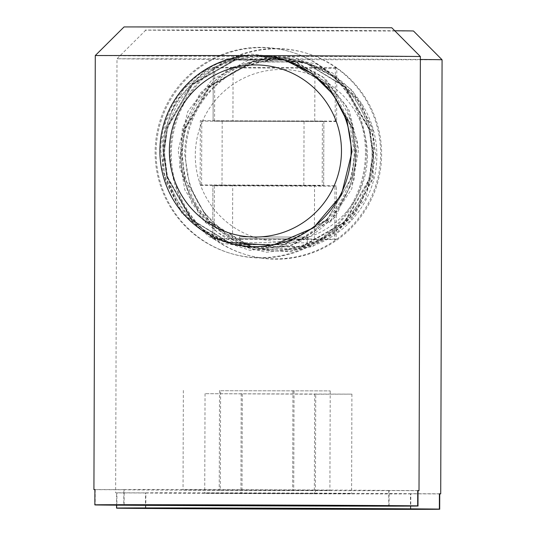 <?xml version="1.0" encoding="UTF-8"?>
<svg xmlns="http://www.w3.org/2000/svg" width="536" height="536" viewBox="0 0 536 536"><rect width="100%" height="100%" fill="white"/><g stroke="black" fill="none" stroke-linecap="round" stroke-linejoin="round"><path stroke-width="0.4" stroke-dasharray="2.68 2.01" d="M240.329 242.627L307.269 242.835L240.329 242.627L240.342 238.801M240.162 236.892L307.47 237.1L240.162 236.892L240.155 238.801M308.227 239.016L239.391 238.801L308.234 239.016L308.24 237.1L239.398 236.885L308.234 237.1M214.561 121.216L214.728 67.864A105.17 105.17 -72.5 0 0 243.92 254.024A105.17 105.17 -72.5 0 0 336.796 68.246L336.628 121.598L335.161 121.136L314.759 120.982L213.094 120.754L214.561 121.216L336.628 121.598M171.299 153.685A105.17 105.17 -72.5 0 0 244.892 254.332A105.17 105.17 -72.5 0 0 381.632 154.334A105.17 105.17 -72.5 0 0 308.039 53.687A105.17 105.17 -72.5 0 0 171.299 153.685M367.388 155.809A86.055 86.048 107.5 0 1 281.072 241.595A86.055 86.048 107.5 0 1 195.292 155.273A86.055 86.048 107.5 0 1 281.608 69.492A86.055 86.048 107.5 0 1 367.388 155.809M185.65 155.219A95.616 95.609 -72.5 0 0 252.556 246.721A95.616 95.609 -72.5 0 0 376.868 155.815A95.616 95.609 -72.5 0 0 309.962 64.313A95.616 95.609 -72.5 0 0 185.65 155.219M420.365 59.489A162.542 0.429 -179.8 0 0 278.151 58.833C225.428 58.585 182.428 101.8 182.501 154.227C183.473 186.334 195.968 211.76 219.981 230.514L209.804 221.569L249.153 245.649L252.416 246.614L301.848 246.962L344.829 222.507L369.827 179.815L373.237 154.676L370.135 130.302L345.646 87.241L306.183 63.127L302.907 62.156L253.354 61.774L210.253 86.182L185.128 128.841L181.657 153.966L184.699 178.314L209.067 221.341L248.416 245.421L251.685 246.386L301.118 246.728L344.099 222.279L369.096 179.58L372.507 154.442L369.405 130.067L344.916 87.006L305.453 62.893L302.177 61.928L252.624 61.546L209.522 85.954L184.397 128.613L180.927 153.732C180.94 172.451 185.959 189.744 195.975 205.616A95.616 95.609 107.5 0 1 305.172 62.806A95.616 95.609 107.5 0 1 372.078 154.308A95.616 95.609 107.5 0 1 208.651 221.408L208.96 221.703C190.582 202.796 181.255 180.143 180.974 153.752L184.23 129.417L208.993 86.544L251.887 61.767L301.44 61.727L305.5 62.913L344.387 86.443L369.244 129.297L372.56 154.455L369.358 178.81L344.722 221.723L301.949 246.533L252.516 246.614L248.463 245.434L209.69 221.931L184.96 179.118L181.704 153.979L184.967 129.645L209.723 86.772L252.617 61.995L302.17 61.962L306.23 63.141L345.117 86.678L369.974 129.531L373.291 154.69C374.282 202.273 334.558 245.95 287.289 249.588L321.272 239.672L348.702 218.842L366.959 189.744L373.719 154.824L368.802 124.319L354.886 97.646L333.667 76.782L306.572 63.248L278.151 58.833L116.989 58.752A162.542 0.429 -179.8 0 0 280.911 59.697L309.292 64.106L336.313 77.64L357.371 98.477L371.073 124.995L375.957 155.527L365.425 198.99L337.479 232.075L296.978 249.508L251.887 246.506L224.718 232.925L203.526 212.048L189.67 185.469L184.732 154.931C184.712 102.523 228.242 59.382 280.911 59.697L442.066 59.777M394.757 30.76A133.859 0.355 -179.8 0 0 244.396 30.13A133.859 0.355 -179.8 0 0 145.759 30.163L279.973 30.934L413.477 31.001M116.875 508.095L116.922 492.899A162.542 0.429 -179.8 0 1 115.629 492.845A162.542 0.429 -179.8 0 0 115.629 492.845A162.542 0.429 -179.8 0 1 116.6 492.798L116.56 505.193M410.764 509.006L410.81 493.81L439.413 493.904M439.413 493.797L410.489 493.71A133.859 0.355 -179.8 0 0 277.032 492.993A133.859 0.355 -179.8 0 0 145.524 492.886L116.6 492.798M410.442 509.006L410.489 493.71M145.477 508.182L145.524 492.886M214.36 185.811L214.192 239.163L336.26 239.538L336.427 186.186L214.36 185.811L212.893 185.349L232.718 185.322L232.55 238.674L212.725 238.701L214.192 239.163M336.796 68.246A105.17 105.17 -72.5 0 0 214.728 67.864L336.796 68.246L335.328 67.784L335.161 121.136M145.759 30.163A133.859 0.355 -179.8 0 0 145.765 30.163L116.989 58.752A162.542 0.429 -179.8 0 0 116.982 58.759A162.542 0.429 -179.8 0 0 116.989 58.759L115.629 492.839M287.289 249.588L266.325 252.255L243.317 246.681L219.981 230.514M410.81 493.81A133.859 0.355 0.2 0 1 279.303 493.71A133.859 0.355 0.2 0 1 145.852 492.986L145.805 508.182M145.852 492.986L116.922 492.899M195.975 205.616C197.436 212.511 200.987 218.447 206.615 223.432L208.651 221.408M266.325 252.248L312.287 246.674L350.604 220.658L373.257 178.14L373.023 129.933L352.487 90.43L316.689 63.985L272.911 55.945L230.038 67.972L200.156 93.164L182.428 127.95L179.607 166.877L192.143 203.841L217.556 232.617L252.041 249.448L290.338 251.793L326.638 239.277L355.381 213.797L372.178 179.252L374.49 140.894L361.941 104.533L332.702 73.03L292.837 56.943L249.843 59.342L211.968 79.817L187.727 111.649L178.146 150.455L184.786 189.858L206.615 223.432A2.868 0.429 -44.8 0 0 208.96 221.703M314.391 238.929L314.558 185.577L334.96 185.724L334.792 239.083L232.55 238.674M212.725 238.701L212.893 185.349L212.725 238.701M334.792 239.083L336.26 239.538M334.96 185.724L336.427 186.186M314.759 120.982L314.927 67.63L233.086 67.375L232.919 120.727M314.927 67.63L335.328 67.784M233.086 67.375L213.261 67.402L213.094 120.754L213.261 67.402L214.728 67.864M314.558 185.577L232.718 185.322M209.804 221.569A2.868 0.429 135.2 0 0 208.075 223.887A2.868 0.429 135.2 0 0 210.42 222.165M315.423 493.636L351.603 493.576L314.344 493.294L204.739 493.12L315.423 493.636L315.738 394.195L351.911 394.141L205.047 393.685L315.738 394.195M351.911 394.141L351.603 493.576M242.305 393.967L241.991 493.401M205.047 393.685L204.739 493.12M241.22 393.625L240.912 493.066M314.659 393.853L314.344 493.294M200.136 184.927L322.203 185.309L323.67 185.771L221.998 185.536L201.596 185.389L200.136 184.927L200.337 120.674L322.404 121.056L322.203 185.309M322.404 121.056L323.871 121.518L222.199 121.29L201.797 121.136L200.337 120.674M366.436 153.149A105.17 105.17 107.5 0 1 229.696 253.139A105.17 105.17 107.5 0 1 156.103 152.492A105.17 105.17 107.5 0 1 292.844 52.501A105.17 105.17 107.5 0 1 366.436 153.149M365.465 152.84A105.17 105.17 107.5 0 1 228.718 252.831A105.17 105.17 107.5 0 1 155.125 152.184A105.17 105.17 107.5 0 1 291.865 52.193A105.17 105.17 107.5 0 1 365.465 152.84M262.024 55.617A162.542 0.429 -179.8 0 0 256.449 55.597C203.734 55.355 160.733 98.57 160.807 150.998L165.678 181.503L179.453 208.129L200.518 228.939L227.472 242.419M340.461 204.618A95.616 95.609 -72.5 0 0 288.998 61.312A95.616 95.609 -72.5 0 0 164.686 152.217A95.616 95.609 -72.5 0 0 327.69 220.33L327.375 220.611C345.867 201.797 355.341 179.185 355.79 152.773L352.681 128.399L328.193 85.338L288.73 61.225L285.454 60.26L235.9 59.871L192.799 84.286L167.674 126.945L164.204 152.063L167.252 176.418L191.62 219.445L230.962 243.518L234.232 244.483L283.665 244.831L326.645 220.383L351.643 177.684L355.06 152.546L351.951 128.171L327.463 85.11L288 60.997L284.723 60.025L235.17 59.643L192.069 84.058L166.944 126.717L163.473 151.835L166.515 176.19L190.883 219.211L230.232 243.29L248.878 247.163L230.185 243.277L203.037 229.696L181.838 208.826L167.976 182.253L163.038 151.701C163.018 99.294 206.548 56.146 259.21 56.468L287.591 60.87L314.619 74.404L335.677 95.247L349.378 121.759L354.256 152.291C353.083 184.397 340.434 209.784 316.307 228.45L326.538 219.593L283.765 244.409L234.333 244.483L230.279 243.304L191.506 219.807L166.776 176.987L163.52 151.849L166.783 127.514L191.54 84.641L234.433 59.864L283.986 59.831L288.046 61.01L326.933 84.547L351.79 127.401L355.107 152.559L351.904 176.914L327.268 219.82L284.495 244.637L235.07 244.711L231.016 243.538L192.236 220.035L167.507 177.222L164.251 152.077L167.513 127.742L192.27 84.876L235.163 60.099L284.716 60.059L288.777 61.238L327.663 84.775L352.521 127.628L355.837 152.787C355.703 171.52 350.578 188.799 340.461 204.618C338.953 211.506 335.369 217.422 329.707 222.366L327.69 220.33M284.877 60.012L256.449 55.597A162.542 0.429 -179.8 0 0 249.575 55.577M389.069 505.776L389.116 490.581L417.718 490.668M124.104 504.946L124.151 489.757A133.859 0.355 -179.8 0 0 257.608 490.474A133.859 0.355 -179.8 0 0 389.116 490.581M417.718 490.567L388.788 490.474A133.859 0.355 -179.8 0 0 255.337 489.757A133.859 0.355 -179.8 0 0 123.829 489.649L123.783 504.952M388.788 490.474L388.741 505.776M123.829 489.649L94.899 489.562M94.899 489.656A162.542 0.429 -179.8 0 0 95.227 489.663L124.151 489.757M95.227 489.663L95.18 504.858M95.294 55.523A162.542 0.429 -179.8 0 0 259.21 56.468L420.371 56.541M248.878 247.163L270.037 249.93L292.649 244.584L316.307 228.45M124.071 26.934L258.272 27.705L391.783 27.765M270.037 249.93L221.448 243.15L182.186 213.71L162.247 170.059L165.349 122.134L184.022 88.541L214.132 64.635L251.103 54.049L289.333 58.411L322.565 76.688L346.437 106.128L357.445 142.388L353.961 180.116L331.047 220.015L292.529 245.12L249.95 250.319L209.214 236.879L180.826 211.238L164.385 176.699L162.361 138.482L175.078 102.356L204.477 71.033L244.423 55.181L287.41 57.828L325.178 78.531L349.251 110.523L358.631 149.423L351.777 188.826L329.707 222.366A2.868 0.415 45.1 0 1 327.375 220.611M326.538 219.593A2.868 0.415 -134.9 0 1 328.253 221.904A2.868 0.415 -134.9 0 1 325.915 220.149M220.296 490.172L329.901 490.34L183.037 489.884L220.296 490.172L220.604 390.731L330.216 390.905L220.604 390.731M219.525 390.396L219.217 489.83M183.352 390.449L183.037 489.884M292.958 390.623L292.649 490.058M330.216 390.905L329.901 490.34M294.043 390.958L293.728 490.4M240.249 238.801L307.369 239.009L240.249 238.801M323.865 121.518L323.664 185.764L323.871 121.518M304.039 121.545L303.838 185.791M222.199 121.29L221.998 185.536M201.797 121.136L201.596 185.389M307.269 242.835L307.282 239.009M307.47 237.1L307.463 239.009M239.398 236.885L239.391 238.801M243.92 254.024L244.892 254.332M251.887 246.513L252.556 246.721M247.766 245.213L248.416 245.421M248.463 245.434L249.146 245.649M305.507 62.913L306.183 63.127M306.237 63.141L306.572 63.248M309.292 64.106L309.962 64.313M307.068 53.379L308.039 53.687M208.075 223.887C218.185 234.024 229.937 241.615 243.317 246.674M229.696 253.139L228.718 252.831M231.592 243.719L231.009 243.532M230.962 243.518L230.279 243.304M288.737 61.225L288.053 61.01M288 60.997L287.598 60.87M292.844 52.501L291.865 52.193M328.253 221.904C318.016 232.041 306.15 239.599 292.649 244.584"/><path stroke-width="0.8" d="M420.365 59.489A162.542 0.429 -179.8 0 1 442.066 59.771A162.542 0.429 -179.8 0 0 442.066 59.771A162.542 0.429 -179.8 0 0 442.073 59.771A162.542 0.429 -179.8 0 0 442.073 59.777L413.477 31.001A133.859 0.355 -179.8 0 0 413.47 31.001A133.859 0.355 -179.8 0 0 394.757 30.76M116.56 505.193L116.546 508.095L145.477 508.182A133.859 0.355 -179.8 0 1 276.985 508.289A133.859 0.355 -179.8 0 1 410.442 509.006L439.366 509.1L439.413 493.797A162.542 0.429 0.2 0 1 440.706 493.857A162.542 0.429 0.2 0 1 440.713 493.857A162.542 0.429 0.2 0 1 439.741 493.904L439.694 509.2L410.764 509.006M116.875 508.095L116.875 508.195A162.542 0.429 -179.8 0 0 279.504 509.079A162.542 0.429 -179.8 0 0 439.694 509.2M439.366 509.1A162.542 0.429 -179.8 0 0 276.737 508.215A162.542 0.429 -179.8 0 0 116.546 508.095M116.875 508.195L145.799 508.289A133.859 0.355 -179.8 0 0 279.256 509.006A133.859 0.355 -179.8 0 0 410.764 509.113M169.369 150.71A86.055 86.048 -72.5 0 0 255.149 237.033A86.055 86.048 -72.5 0 0 341.472 151.246A86.055 86.048 -72.5 0 0 255.692 64.93A86.055 86.048 -72.5 0 0 169.369 150.71M351.113 151.299A95.616 95.609 107.5 0 1 226.802 242.212A95.616 95.609 107.5 0 1 159.889 150.71A95.616 95.609 107.5 0 1 284.207 59.804A95.616 95.609 107.5 0 1 351.113 151.299M226.802 242.212L272.402 245.434L313.265 227.981L341.365 195.037L352.025 151.588L347.1 121.082L333.191 94.41L311.972 73.546L284.207 59.804M262.024 55.617A162.542 0.429 -179.8 0 1 420.371 56.535A162.542 0.429 -179.8 0 0 420.371 56.535L391.783 27.765A133.859 0.355 -179.8 0 0 391.776 27.765L257.528 26.994L124.064 26.927A133.859 0.355 -179.8 0 0 124.071 26.934M249.575 55.577L95.287 55.523A162.542 0.429 -179.8 0 0 95.294 55.523M417.718 490.668L418.04 490.668A162.542 0.429 -179.8 0 0 419.018 490.621A162.542 0.429 -179.8 0 0 417.718 490.567L417.671 505.863A162.542 0.429 -179.8 0 0 255.042 504.979A162.542 0.429 -179.8 0 0 94.852 504.858L94.899 489.562A162.542 0.429 -179.8 0 0 93.927 489.603A162.542 0.429 -179.8 0 0 93.934 489.609A162.542 0.429 -179.8 0 0 94.899 489.656M124.104 504.946L124.104 505.053A133.859 0.355 -179.8 0 0 257.561 505.77A133.859 0.355 -179.8 0 0 389.069 505.877L389.069 505.776M417.671 505.863L388.741 505.776A133.859 0.355 -179.8 0 0 255.29 505.053A133.859 0.355 -179.8 0 0 123.783 504.952L94.852 504.858M389.069 505.877L417.993 505.964L418.04 490.668M95.18 504.858L95.18 504.959A162.542 0.429 -179.8 0 0 257.803 505.85A162.542 0.429 -179.8 0 0 417.993 505.964M124.104 505.053L95.18 504.959M419.018 490.621A162.542 0.429 -179.8 0 0 419.011 490.621L420.371 56.541M442.073 59.777L440.713 493.857M124.064 26.927L95.287 55.523L93.927 489.603"/></g></svg>
